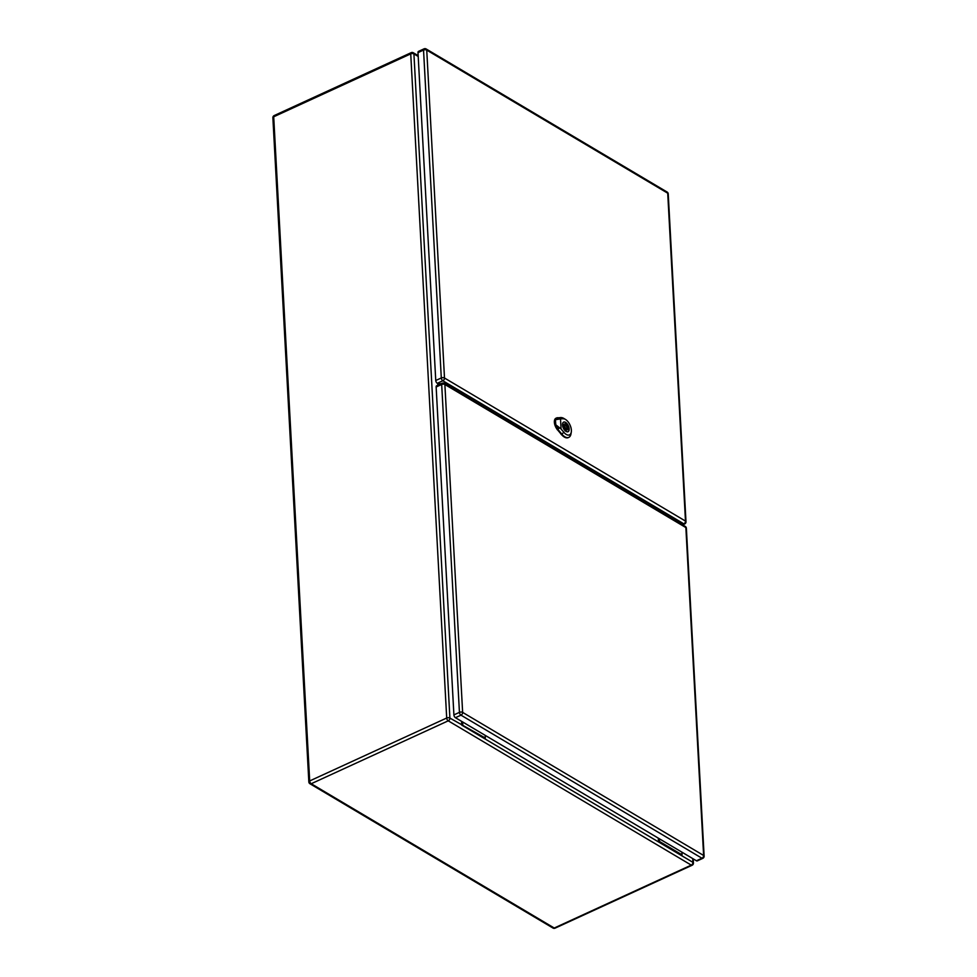 <?xml version="1.0" encoding="UTF-8"?>
<svg xmlns="http://www.w3.org/2000/svg" width="977" height="977" viewBox="0 0 977 977"><rect width="100%" height="100%" fill="white"/><g stroke="black" fill="none" stroke-linecap="round" stroke-linejoin="round"><path stroke-width="1.47" d="M461.571 721.344L461.779 725.129L484.323 738.502L485.325 738.05L485.178 735.351M658.29 838.132L658.498 841.918L659.512 841.466L659.365 838.767M676.841 521.425L676.768 520.118M446.941 383.46L447.026 384.975M447.551 383.643L447.649 385.353M676.218 521.059L676.169 520.069M659.512 841.466L682.044 854.838L681.042 855.302L484.323 738.502M682.044 854.838L681.897 852.152M418.205 56.458L413.918 53.918L449.896 718.071L485.325 738.05M462.78 724.665L462.634 721.979M555.486 419.731C557.696 417.802 557.623 417.667 555.278 419.328C557.623 417.667 557.696 417.802 555.486 419.731L560.517 418.877L561.067 428.964L555.766 424.763L555.437 419.805M556.768 417.9A7.474 3.908 65.3 0 0 556.56 417.973A7.474 3.908 65.3 0 0 555.278 419.328L555.608 425.349L557.684 428.353M557.806 428.439L555.693 424.641M565.585 422.382A5.288 2.76 -114.7 0 1 568.907 427.34A5.288 2.76 -114.7 0 1 568.028 431.712A5.288 2.76 -114.7 0 1 563.326 428.06A5.288 2.76 -114.7 0 1 563.631 422.113A5.288 2.76 -114.7 0 1 565.585 422.382M556.316 418.095A7.498 3.92 65.3 0 0 556.047 418.193A7.498 3.92 65.3 0 0 557.366 429.611L561.348 434.399A10.747 5.618 65.3 0 0 568.419 437.549A10.747 5.618 65.3 0 0 568.663 437.415M555.608 425.349A7.474 3.908 65.3 0 0 557.879 429.367L561.848 434.154A10.723 5.606 65.3 0 0 568.907 437.305A10.723 5.606 65.3 0 0 570.983 433.873L571.289 432.042A8.769 4.58 -114.7 0 1 563.814 432.261L561.067 428.964M560.517 418.877L563.082 418.73A8.769 4.58 -114.7 0 1 565.5 419.451A8.769 4.58 -114.7 0 1 571.289 432.042M565.5 419.451L563.912 418.486A10.723 5.606 65.3 0 0 560.957 417.594L557.256 417.826M562.557 424.958A5.203 2.723 65.3 0 0 564.584 430.027A5.203 2.723 65.3 0 0 568.003 431.639A5.203 2.723 65.3 0 0 569.102 428.854A5.203 2.723 65.3 0 0 567.075 423.786A5.203 2.723 65.3 0 0 563.656 422.186A5.203 2.723 65.3 0 0 562.557 424.958M563.827 424.91L562.862 424.336A4.751 2.479 65.3 0 0 562.947 426.009L563.924 426.583A3.249 1.698 65.3 0 0 567.185 429.868A3.249 1.698 65.3 0 0 567.832 428.903L568.797 429.489A4.751 2.479 65.3 0 0 568.712 427.816L567.735 427.23A3.249 1.698 65.3 0 0 564.474 423.957A3.249 1.698 65.3 0 0 563.827 424.91L562.85 425.361M566.855 427.523A1.624 0.855 65.3 0 0 566.22 425.935A1.624 0.855 65.3 0 0 565.146 425.435A1.624 0.855 65.3 0 0 564.804 426.302A1.624 0.855 65.3 0 0 565.439 427.889A1.624 0.855 65.3 0 0 566.513 428.39A1.624 0.855 65.3 0 0 566.855 427.523M567.735 427.23L566.855 427.645M568.712 427.816L565.463 429.306M567.832 428.903L566.037 429.733M696.418 860.774L701.962 858.233A2.272 1.185 65.3 0 0 702.805 858.343L697.26 860.896A2.272 1.185 -114.7 0 1 696.418 860.774L455.441 717.692A2.272 1.185 -114.7 0 1 453.902 714.895L436.145 387.002A2.272 1.185 -114.7 0 1 436.621 385.781L442.166 383.24A2.272 1.185 65.3 0 0 441.677 384.45L436.145 387.002M679.039 522.732L679.113 522.634A3.896 2.003 176.9 0 0 679.369 521.852A3.896 2.003 176.9 0 0 678.502 520.68A3.896 2.003 176.9 0 0 674.667 520.13M440.945 383.802L437.305 383.314A2.272 1.185 -114.7 0 1 435.754 380.505L417.997 52.611A2.272 1.185 -114.7 0 1 418.486 51.39L424.03 48.85A2.272 1.185 65.3 0 0 423.542 50.071L417.997 52.611M444.34 383.387L444.523 383.363A3.896 2.003 -3.1 0 1 448.174 383.924A3.896 2.003 -3.1 0 1 449.041 385.109A3.896 2.003 -3.1 0 1 448.712 385.988M678.588 522.463L679.064 521.803A3.896 2.003 176.9 0 0 679.259 521.449M448.932 384.694A3.896 2.003 -3.1 0 1 448.125 385.634M678.783 520.875L678.844 522.121M437.818 385.231L437.733 383.558M681.042 855.302L692.925 862.361L692.717 858.575M693.438 863.045A2.272 2.272 0 0 1 692.107 865.243A2.272 1.185 -114.7 0 1 691.264 865.121L448.235 720.831L311.223 783.737L554.252 928.028L691.264 865.121A2.272 1.551 120.7 0 0 692.925 862.361A2.272 1.172 176.9 0 1 693.438 863.045L693.206 858.868M273.707 116.788L309.685 780.941L446.697 718.022L410.731 53.869L273.707 116.788A2.272 1.185 -114.7 0 1 274.195 115.567A2.272 2.272 0 0 0 272.876 117.765A2.272 1.172 176.9 0 1 273.707 116.788M411.207 52.66A2.272 1.185 -114.7 0 0 410.731 53.869A2.272 1.172 176.9 0 1 413.918 53.918A2.272 1.551 -59.3 0 0 413.32 52.77A2.272 2.272 0 0 0 411.207 52.66L274.195 115.567M449.896 718.071A2.272 1.172 176.9 0 0 446.697 718.022A2.272 1.185 -114.7 0 0 448.235 720.831A2.272 1.551 -59.3 0 0 449.896 718.071M555.095 928.15A2.272 1.185 -114.7 0 1 554.252 928.028A2.272 1.551 -59.3 0 1 552.982 928.04A2.272 2.272 0 0 0 555.095 928.15L692.107 865.243M308.842 781.905A2.272 2.272 0 0 0 309.953 783.749A2.272 1.551 120.7 0 0 311.223 783.737A2.272 1.185 -114.7 0 1 309.685 780.941A2.272 1.172 176.9 0 0 308.842 781.905L272.876 117.765M557.159 417.777L558.82 418.657M557.916 429.343L557.232 429.685M561.897 434.13L561.201 434.46M563.985 432.103L561.677 434.313M563.265 418.828L560.761 417.497M559.32 427.975L557.794 429.453M702.805 858.343A2.272 2.272 0 0 0 704.124 856.157A2.272 1.172 -3.1 0 0 703.623 855.473L685.866 527.568L444.877 384.498L462.634 712.392L703.623 855.473A2.272 1.551 120.7 0 1 701.962 858.233L460.973 715.152L455.441 717.692M453.902 714.895L459.434 712.355L441.677 384.45A2.272 1.172 -3.1 0 1 444.877 384.498A2.272 1.551 120.7 0 0 444.279 383.35A2.272 2.272 0 0 0 442.166 383.24M459.434 712.355A2.272 1.185 65.3 0 0 460.973 715.152A2.272 1.551 -59.3 0 0 462.634 712.392A2.272 1.172 -3.1 0 0 459.434 712.355M686.367 528.264A2.272 2.272 0 0 0 685.256 526.42A2.272 1.551 -59.3 0 1 685.866 527.568A2.272 1.172 -3.1 0 1 686.367 528.264L704.124 856.157M682.178 524.6L683.827 523.843L442.837 380.761L437.305 383.314M435.754 380.505L441.299 377.965L423.542 50.071A2.272 1.172 176.9 0 1 426.741 50.108L444.498 378.014L685.488 521.083L667.718 193.19L426.741 50.108A2.272 1.551 120.7 0 0 426.143 48.96A2.272 2.272 0 0 0 424.03 48.85M679.064 521.803L679.113 522.634M441.299 377.965A2.272 1.185 65.3 0 0 442.837 380.761A2.272 1.551 120.7 0 0 444.498 378.014A2.272 1.172 176.9 0 0 441.299 377.965M667.12 192.042A2.272 1.551 120.7 0 1 667.718 193.19A2.272 1.172 176.9 0 1 668.231 193.873A2.272 2.272 0 0 0 667.12 192.042L426.143 48.96M685.488 521.083A2.272 1.551 120.7 0 1 683.827 523.843A2.272 1.185 -114.7 0 0 684.669 523.965A2.272 2.272 0 0 0 685.988 521.767A2.272 1.172 176.9 0 0 685.488 521.083M418.168 55.652L413.32 52.77M552.982 928.04L309.953 783.749M556.988 427.694L557.672 428.402M558.185 428.011L556.817 426.448M557.281 417.692L555.62 418.803M565.17 429.001L566.513 428.39M563.363 426.253L565.146 425.435M444.279 383.35L685.256 526.42M668.231 193.873L685.988 521.767M684.669 523.965L682.667 524.881"/></g></svg>
